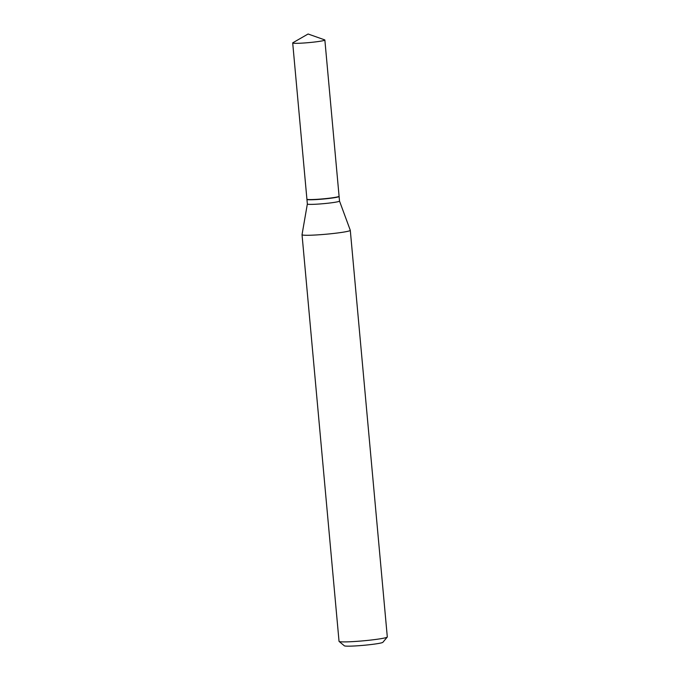 <?xml version="1.0" encoding="UTF-8"?>
<svg xmlns="http://www.w3.org/2000/svg" width="680" height="680" viewBox="0 0 680 680"><rect width="100%" height="100%" fill="white"/><g stroke="black" fill="none" stroke-linecap="round" stroke-linejoin="round"><path stroke-width="1.02" d="M312.987 42.194A16.15 1.131 174.8 0 1 292.697 42.942A16.15 1.131 174.8 0 1 292.859 42.764L308.1 34L324.666 39.865A16.15 1.131 174.8 0 1 324.861 40.018A16.15 1.131 174.8 0 1 312.987 42.194M324.861 40.018L339.082 196.265A16.15 1.131 174.8 0 1 327.207 198.441A16.15 1.131 174.8 0 1 306.918 199.197L292.697 42.942M339.023 196.375L339.056 196.401A16.15 1.131 174.8 0 1 339.099 196.469A16.15 1.131 174.8 0 1 325.193 198.857A16.15 1.131 174.8 0 1 307.496 199.639A16.15 1.131 174.8 0 1 306.935 199.401A16.15 1.131 174.8 0 1 306.969 199.316L306.986 199.291M350.293 230.325L387.302 636.947A24.233 1.692 174.8 0 1 387.251 637.067L382.874 642.303A19.388 1.351 174.8 0 1 365.543 645.133A19.388 1.351 174.8 0 1 344.973 646A19.388 1.351 174.8 0 1 344.361 645.804L339.107 641.452A24.233 1.692 174.8 0 1 339.039 641.342L302.03 234.71A24.233 1.692 174.8 0 1 302.03 234.685L307.351 203.992A16.15 1.131 174.8 0 1 307.351 203.983A16.15 1.131 174.8 0 0 307.912 204.246A16.15 1.131 174.8 0 0 325.609 203.464A16.15 1.131 174.8 0 0 339.515 201.076A16.15 1.131 174.8 0 1 339.515 201.076L350.293 230.291A24.233 1.692 174.8 0 1 350.293 230.325A24.233 1.692 174.8 0 1 329.426 233.903A24.233 1.692 174.8 0 1 302.872 235.067A24.233 1.692 174.8 0 1 302.03 234.71M387.251 637.067A24.233 1.692 174.8 0 1 365.594 640.611A24.233 1.692 174.8 0 1 339.873 641.699A24.233 1.692 174.8 0 1 339.107 641.452M306.935 199.401L307.351 204.008M339.099 196.469L339.515 201.076"/></g></svg>
